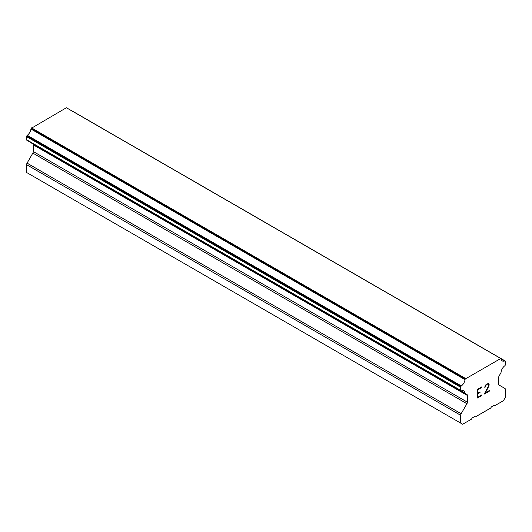 <?xml version="1.0" encoding="UTF-8"?>
<svg xmlns="http://www.w3.org/2000/svg" width="532" height="532" viewBox="0 0 532 532"><rect width="100%" height="100%" fill="white"/><g stroke="black" fill="none" stroke-linecap="round" stroke-linejoin="round"><path stroke-width="0.8" d="M477.936 393.121L480.03 391.911L480.03 392.49L477.936 393.7L477.936 397.151L481.779 394.93L481.779 395.509L477.437 398.016L477.437 389.377L481.779 386.877L481.779 387.449L477.936 389.67L477.936 393.121L477.929 389.663L481.766 387.442L481.766 386.884M477.936 393.7L480.017 392.483L480.017 391.918M477.936 397.151L477.929 393.693M481.779 395.509L481.766 394.944M477.437 398.002L481.766 395.502M485.61 385.627L486.255 384.855L485.277 387.043L484.772 387.336L485.124 385.773L486.228 384.31L488.389 383.479L489.114 384.317L488.742 383.678M489.114 384.317L489.114 385.175L489.101 384.31M489.114 385.175L488.755 386.205L489.101 385.168M488.755 386.205L487.698 388.44L488.742 386.199M487.698 388.44L485.377 392.855L487.684 388.433M485.377 392.855L489.46 390.495L489.46 391.073L489.447 390.508M485.277 387.043L485.596 385.614M484.772 387.323L485.264 387.037M487.618 384.077L486.261 384.862L487.618 384.077M488.276 384.077L488.609 385.407L488.27 386.392L484.32 394.039L489.46 391.073M484.333 394.019L489.447 391.067M461.364 390.867A6.138 3.544 -60 0 1 463.791 390.88A6.138 3.544 -60 0 1 465.015 392.975L461.364 390.867A1.117 0.645 -60 0 1 460.925 390.867L460.905 390.854A1.117 0.645 -60 0 1 460.679 390.342L460.679 387.283A1.117 0.645 -60 0 1 460.905 386.505L460.945 386.445A1.117 0.645 -60 0 1 461.384 385.933A6.138 3.544 -60 0 0 465.015 379.642A1.117 0.645 -60 0 1 465.347 378.95L500.732 358.515A1.117 0.645 -60 0 1 500.865 358.561A1.117 0.645 -60 0 1 501.064 358.834A6.138 3.544 -60 0 0 502.288 360.909A6.138 3.544 -60 0 0 504.695 360.929A1.117 0.645 -60 0 1 505.134 360.929L505.167 360.949A1.117 0.645 -60 0 1 505.4 361.461L505.4 364.526A1.117 0.645 -60 0 1 505.167 365.304L505.154 365.331A1.117 0.645 -60 0 1 504.708 365.843A6.138 3.544 -60 0 0 501.064 372.161A1.117 0.645 -60 0 1 500.732 373.118L499.156 375.845A2.234 1.29 -60 0 0 498.69 377.401L498.69 384.091A2.234 1.29 -60 0 0 499.156 385.115L504.935 388.453A2.234 1.29 -60 0 1 505.4 389.471L505.4 397.284L503.425 400.702L494.547 405.83L493.889 405.451L491.388 406.894L490.737 408.031L475.342 416.922L474.684 416.536L472.183 417.979L471.532 419.123L462.647 424.25L460.679 423.106L460.679 415.293A2.234 1.29 -60 0 1 461.138 413.736L466.923 403.722L32.844 153.11L27.066 163.125A2.234 1.29 120 0 0 26.6 164.681L26.6 172.494L462.647 424.25M466.923 403.722A2.234 1.29 -60 0 0 467.389 402.165L467.389 395.476A2.234 1.29 -60 0 0 466.923 394.458L465.347 393.547A1.117 0.645 -60 0 1 465.247 393.507A1.117 0.645 -60 0 1 465.015 392.975M32.971 143.933A2.234 1.29 -60 0 1 33.31 144.864L33.31 151.554A2.234 1.29 -60 0 1 32.844 153.11M30.976 142.636A1.117 0.645 120 0 0 31.169 142.895A1.117 0.645 120 0 0 31.268 142.935L465.161 393.434M460.925 390.867L26.846 140.255A1.117 0.645 120 0 1 26.6 139.73L26.6 136.671A1.117 0.645 120 0 1 26.833 135.893L26.866 135.833A1.117 0.645 120 0 1 27.305 135.321A6.138 3.544 -60 0 0 30.936 129.03A1.117 0.645 120 0 1 31.268 128.338L66.394 107.75L500.472 358.362M71.055 110.317L505.134 360.929L71.055 110.317A1.117 0.645 120 0 0 70.803 110.27M465.606 378.491L31.528 127.88M465.347 378.95L31.268 128.338M465.015 379.642L30.936 129.03M466.923 394.458L465.347 393.547L466.923 394.458M460.679 423.106L26.6 172.494M504.695 360.929L501.064 358.834M461.384 385.933L27.305 135.321M460.945 386.445L26.866 135.833M460.905 386.505L26.833 135.893M460.679 387.283L26.6 136.671M460.679 390.342L26.6 139.73M467.389 395.476L33.31 144.864M467.389 402.165L33.31 151.554M461.138 413.736L27.066 163.125M460.679 415.293L26.6 164.681M500.865 358.561L66.793 107.949M465.247 393.507L31.169 142.895"/></g></svg>
